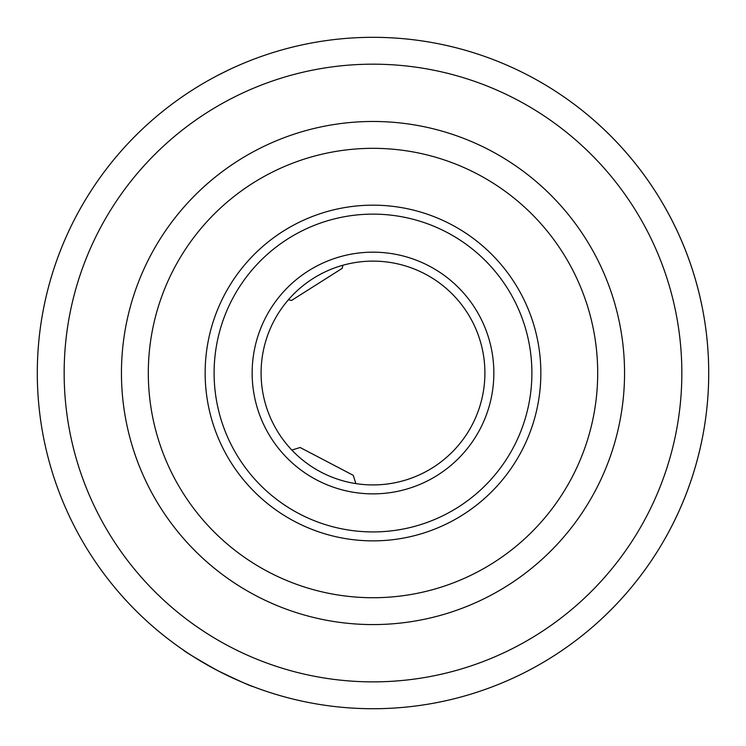<?xml version="1.0" encoding="UTF-8"?>
<svg xmlns="http://www.w3.org/2000/svg" width="746" height="746" viewBox="0 0 746 746"><rect width="100%" height="100%" fill="white"/><g stroke="black" fill="none" stroke-linecap="round" stroke-linejoin="round"><path stroke-width="1.12" d="M479.249 54.579A335.7 335.7 0 0 0 66.907 510.87A335.7 335.7 0 0 0 540.915 663.716A335.7 335.7 0 0 1 266.751 691.467M110.007 581.666A335.7 335.7 0 0 0 150.45 624.355A335.7 335.7 0 0 1 44.098 440.233M595.55 121.701A335.7 335.7 0 0 1 701.902 305.813A335.7 335.7 0 0 0 635.993 164.381M228.295 70.115L217.804 75.355M163.365 110.828L160.987 112.749M183.022 649.803C184.756 651.603 196.151 658.466 217.207 670.384C238.981 680.902 251.104 686.367 253.593 686.777M595.662 624.262A335.7 335.7 0 0 0 701.93 440.093M150.338 121.794A335.7 335.7 0 0 0 44.07 305.953M456.953 518.367A167.85 167.85 0 0 1 205.15 373.065A167.85 167.85 0 0 1 456.897 227.642A167.85 167.85 0 0 1 456.953 518.367M527.478 640.46A308.844 308.844 0 0 1 64.156 373.093A308.844 308.844 0 0 1 527.366 105.522A308.844 308.844 0 0 1 527.478 640.46M540.915 663.716A335.7 335.7 0 0 0 266.62 54.626M498.822 590.851A251.551 251.551 0 0 0 498.729 155.149A251.551 251.551 0 0 0 121.449 373.084A251.551 251.551 0 0 0 498.822 590.851M485.394 567.594A224.695 224.695 0 0 1 148.305 373.075A224.695 224.695 0 0 1 485.301 178.406A224.695 224.695 0 0 1 485.394 567.594M355.842 483.604L353.259 475.333L300.125 447.497L291.863 450.08M288.422 299.752L291.537 300.452L342.209 268.355L342.899 265.25M484.9 373.028A111.9 111.9 0 0 1 317.05 469.933A111.9 111.9 0 0 1 317.05 276.113A111.9 111.9 0 0 1 484.9 373.028M493.852 373.028A120.852 120.852 0 0 0 312.574 268.364A120.852 120.852 0 0 0 312.574 477.682A120.852 120.852 0 0 0 493.852 373.028M531.898 373.028A158.898 158.898 0 0 1 293.551 510.637A158.898 158.898 0 0 1 293.551 235.419A158.898 158.898 0 0 1 531.898 373.028"/></g></svg>
